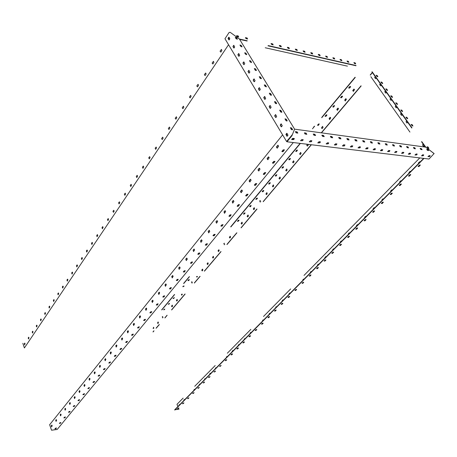 <?xml version="1.0" encoding="UTF-8"?>
<svg xmlns="http://www.w3.org/2000/svg" width="457" height="457" viewBox="0 0 457 457"><rect width="100%" height="100%" fill="white"/><g stroke="black" fill="none" stroke-linecap="round" stroke-linejoin="round"><path stroke-width="0.34" stroke-dasharray="2.29 1.71" d=""/><path stroke-width="0.69" d="M236.029 38.748L237.349 39.056L236.389 37.628L235.304 37.36L236.029 38.748M291.235 129.331L291.789 129.748L292.611 129.605L291.606 127.994L290.418 127.657L291.235 129.331M285.848 120.494L286.436 120.916L287.213 120.751L286.191 119.151L285.042 118.849L285.848 120.494M275.308 103.202L275.931 103.625L276.668 103.476L275.674 101.922L274.543 101.603L275.308 103.202M250.247 62.072L251.584 62.381L250.665 60.947L249.499 60.615L250.247 62.072M245.443 54.189L246.757 54.469L245.826 53.052L244.695 52.761L245.443 54.189M240.702 46.414L242.016 46.7L241.096 45.306L239.976 45.003L240.702 46.414M280.541 111.782L281.084 112.194L281.912 112.074L280.895 110.474L279.747 110.166L280.541 111.782M255.12 70.07L255.726 70.487L256.446 70.344L255.526 68.91L254.372 68.579L255.12 70.07M260.062 78.176L260.713 78.604L261.381 78.427L260.456 76.987L259.29 76.673L260.062 78.176M265.071 86.402L266.425 86.693L265.414 85.145L264.3 84.865L265.071 86.402M270.156 94.742L270.693 95.147L271.498 95.005L270.527 93.491L269.362 93.182L270.156 94.742M247.226 40.787L239.411 39.011L230.185 32.327L239.411 39.011L294.616 129.171L292.349 134.626L294.616 129.171L425.73 147.171L421.84 141.699M235.326 37.594L236.309 37.948L237.16 39.273M290.366 127.897L291.412 128.234L292.406 129.834M284.997 119.088L285.996 119.391L287.019 120.996M274.491 101.848L275.525 102.202L276.474 103.71M249.505 60.85L250.487 61.192L251.39 62.598M246.58 54.714L245.695 53.338L244.712 52.995M239.988 45.243L241.01 45.626L241.839 46.945M279.707 110.405L280.747 110.754L281.706 112.291M256.257 70.572L255.349 69.156L254.36 68.824M259.285 76.902L260.279 77.233L261.215 78.695M264.283 85.099L265.317 85.465L266.225 86.916M269.35 93.417L270.344 93.736L271.315 95.256M229.146 32.424L230.185 32.327L229.134 32.436L224.953 38.714L286.585 141.516L292.154 134.866M434.133 153.661L425.73 147.171L434.116 153.529L429.014 159.065L286.979 141.796L292.086 134.998L286.585 141.516M228.82 39.833L229.208 39.845L229.791 38.805L228.854 37.194L228.054 38.337L228.82 39.833M286.819 136.112L287.253 136.209L287.967 135.158L286.847 133.255L285.916 134.375L286.819 136.112M281.135 126.68L281.626 126.715L282.272 125.658L281.089 123.847L280.244 125.024L281.135 126.68M270.03 108.246L270.441 108.332L271.132 107.206L270.041 105.453L269.167 106.641L270.03 108.246M243.707 64.54L244.129 64.551L244.724 63.477L243.752 61.849L242.907 62.986L243.707 64.54M238.668 56.182L239.074 56.205L239.674 55.171L238.697 53.509L237.88 54.709L238.668 56.182M233.71 47.951L234.121 47.951L234.698 46.928L233.761 45.294L232.933 46.431L233.71 47.951M275.542 117.392L276.011 117.432L276.656 116.301L275.497 114.581L274.668 115.821L275.542 117.392M248.814 73.023L249.191 73.091L249.848 72.017L248.837 70.309L248.002 71.446L248.814 73.023M254.001 81.632L254.412 81.677L255.046 80.632L254.041 78.901L253.178 80.032L254.001 81.632M259.262 90.372L259.656 90.446L260.33 89.321L259.302 87.618L258.428 88.749L259.262 90.372M264.609 99.243L265.06 99.272L265.688 98.255L264.62 96.467L263.758 97.598L264.609 99.243M229.088 39.93L228.294 38.502L228.997 37.268M287.162 136.255L286.156 134.467L286.962 133.307M281.472 126.818L280.489 125.121L281.284 123.898M270.35 108.378L269.413 106.738L270.19 105.51M243.992 64.654L243.147 63.152L243.872 61.918M238.954 56.291L238.12 54.76L238.84 53.578M233.984 48.048L233.173 46.597L233.881 45.363M275.868 117.529L274.908 115.855L275.697 114.633M249.105 73.137L248.242 71.606L248.979 70.378M254.298 81.752L253.418 80.192L254.166 78.964M259.57 90.492L258.668 88.909L259.427 87.675M264.917 99.369L263.997 97.695L264.769 96.524M265.231 47.745L347.446 66.168M238.737 37L238.24 35.932L236.532 35.715L237.269 36.64L238.737 37L238.074 36.177L236.577 35.795M247.585 39.028L247.134 38L245.415 37.623L246.06 38.622L247.585 39.028M273.149 44.895L272.726 43.918L271.064 43.524L271.658 44.478L273.149 44.895M281.358 46.774L280.838 45.746L279.296 45.42L279.935 46.397L281.358 46.774M289.407 48.625L288.887 47.602L287.367 47.288L288.013 48.248L289.407 48.625M297.318 50.436L296.833 49.453L295.302 49.105L295.942 50.07L297.318 50.436M305.082 52.218L304.591 51.241L303.094 50.898L303.774 51.881L305.082 52.218M312.702 53.966L312.171 52.966L310.743 52.658L311.337 53.583L312.702 53.966M320.191 55.685L319.654 54.691L318.243 54.406L318.935 55.36L320.191 55.685M327.549 57.371L327.052 56.411L325.635 56.085L326.269 57.028L327.549 57.371M334.781 59.033L334.233 58.05L332.879 57.765L333.524 58.69L334.781 59.033M341.887 60.661L341.373 59.713L340.002 59.404L340.688 60.353L341.887 60.661M348.868 62.261L348.314 61.295L347.012 61.01L347.611 61.906L348.868 62.261M355.729 63.837L355.215 62.9L353.889 62.603L354.535 63.512L355.729 63.837M268.202 45.557L356.072 65.534M245.46 37.84L246.871 38.188L247.563 39.022M271.11 43.741L272.469 44.095L273.103 44.883M279.341 45.637L280.667 45.98L281.301 46.763M287.424 47.499L288.715 47.831L289.35 48.608M295.353 49.322L296.662 49.676L297.25 50.424M303.145 51.115L304.379 51.435L305.008 52.201M310.794 52.875L312 53.189L312.628 53.949M318.306 54.606L319.523 54.937L320.111 55.668M325.687 56.302L326.835 56.605L327.463 57.354M332.942 57.976L334.061 58.268L334.684 59.01M340.065 59.616L341.168 59.901L341.785 60.638M347.074 61.227L348.108 61.484L348.76 62.238M353.958 62.809L354.969 63.066L355.62 63.814M239.611 39.342L247.054 41.033M267.996 45.786L355.94 65.751M428.02 146.965L427.049 146.788L428.026 148.137L428.906 148.399L428.02 146.965M377.116 75.502L376.122 75.222L377.042 76.479L377.888 76.753L377.116 75.502M386.816 89.115L385.834 88.869L386.765 90.138L387.605 90.406L386.816 89.115M412.1 124.612L411.151 124.458L412.145 125.778L412.945 125.989L412.1 124.612M381.938 82.271L380.944 81.997L381.875 83.271L382.72 83.54L381.938 82.271M406.919 117.34L405.959 117.158L406.879 118.42L407.764 118.694L406.919 117.34M401.806 110.16L400.829 109.948L401.823 111.28L402.628 111.497L401.806 110.16M396.75 103.059L395.762 102.825L396.682 104.093L397.561 104.385L396.75 103.059M391.752 96.05L390.758 95.787L391.712 97.09L392.552 97.352L391.752 96.05M411.923 127.732L372.181 71.789M427.038 146.771L428.695 148.394M376.168 75.296L377.671 76.73M387.387 90.377L385.862 88.915M411.129 124.413L412.74 125.978M382.503 83.517L380.989 82.066M405.953 117.141L407.547 118.689M400.84 109.96L402.417 111.485M395.785 102.859L397.35 104.367M390.798 95.844L392.346 97.335M425.353 147.12L421.543 141.75M411.786 128.011L371.912 71.863M375.186 76.462L374.677 77.57L375.648 78.701L374.791 77.462L375.277 76.593M385.862 93.102L384.977 91.823L385.474 90.954M423.719 146.451L422.708 145.035L423.256 144.161M380.721 85.853L379.853 84.596L380.344 83.728M407.078 123.002L406.124 121.648L406.65 120.779M401.674 115.387L400.738 114.05L401.252 113.182M396.339 107.863L395.425 106.59L395.928 105.676M390.581 98.146L390.032 99.226L391.066 100.437L390.164 99.14L390.666 98.272M375.654 78.701L376.311 78.05M385.382 90.829L384.794 91.697L385.502 92.84L385.925 93.085L386.536 92.451M423.171 144.046L422.531 144.966L423.359 146.24L423.805 146.429L424.433 145.823M380.253 83.602L379.67 84.465L380.315 85.522L380.767 85.847L381.389 85.208M406.564 120.659L406.016 121.773L406.924 122.984L407.775 122.367M401.166 113.056L400.561 113.976L401.235 115.033L401.72 115.375L402.366 114.747M395.842 105.556L395.236 106.424L395.688 107.206L396.253 107.863L397.024 107.218M391.078 100.431L391.746 99.792M409.958 132.079L370.85 76.702M429.163 155.586L428.009 156.654L429.54 156.562L430.191 155.757L429.163 155.586M422.731 154.774L421.565 155.843L423.131 155.757L423.782 154.957L422.731 154.774M416.184 153.946L415.019 155.026L416.601 154.946L417.258 154.135L416.184 153.946M409.518 153.106L408.335 154.175L409.963 154.112L410.615 153.295L409.518 153.106M402.737 152.25L401.56 153.346L403.2 153.266L403.851 152.444L402.737 152.25M395.825 151.376L394.648 152.484L396.345 152.375L396.95 151.553L395.825 151.376M388.787 150.484L387.599 151.593L389.301 151.53L389.952 150.701L388.787 150.484M381.618 149.576L380.435 150.707L382.121 150.667L382.806 149.799L381.618 149.576M374.317 148.656L373.135 149.805L374.877 149.725L375.511 148.845L374.317 148.656M366.874 147.714L365.68 148.868L367.462 148.793L368.085 147.902L366.874 147.714M359.288 146.754L358.082 147.908L359.865 147.885L360.539 146.971L359.288 146.754M351.553 145.777L350.348 146.943L352.198 146.886L352.815 145.972L351.553 145.777M343.67 144.783L342.459 145.954L344.304 145.937L344.966 144.995L343.67 144.783M335.627 143.766L334.427 144.966L336.295 144.938L336.952 143.984L335.627 143.766M327.429 142.733L326.247 143.961L328.195 143.846L328.777 142.95L327.429 142.733M319.06 141.676L317.861 142.904L319.86 142.801L320.448 141.91L319.06 141.676M310.526 140.596L309.309 141.83L311.354 141.739L311.931 140.825L310.526 140.596M301.809 139.494L300.62 140.762L302.677 140.653L303.242 139.716L301.809 139.494M292.914 138.368L291.709 139.642L293.782 139.579L294.377 138.597L292.914 138.368M292.234 134.769L291.977 135.66L286.979 141.796M430.014 155.694L429.089 156.54L428.015 156.477M423.605 154.883L422.725 155.717L421.577 155.671M417.075 154.06L416.15 154.923L415.025 154.854M410.437 153.221L409.506 154.089L408.358 154.02M403.674 152.364L402.743 153.244L401.566 153.169M396.785 151.495L395.853 152.381L394.654 152.307M389.775 150.61L388.838 151.507L387.61 151.427M382.629 149.707L381.692 150.61L380.435 150.53M375.351 148.788L374.363 149.719L373.129 149.616M367.931 147.851L366.942 148.793L365.68 148.685M360.373 146.891L359.431 147.828L358.088 147.737M352.667 145.92L351.724 146.863L350.348 146.771M344.812 144.926L343.864 145.88L342.459 145.783M336.798 143.915L335.855 144.88L334.415 144.778M328.629 142.881L327.68 143.858L326.207 143.755M320.294 141.83L319.289 142.835L317.838 142.71M311.788 140.756L310.783 141.773L309.292 141.641M303.111 139.659L302.106 140.687L300.575 140.55M294.245 138.54L293.011 139.608L291.675 139.442L292.429 138.522M426.804 149.29L427.386 150.347L428.689 150.559L427.963 149.508L426.804 149.29M420.2 148.399L420.863 149.519L422.108 149.679L421.377 148.622L420.2 148.399M413.476 147.497L414.093 148.599L415.396 148.799L414.716 147.748L413.476 147.497M406.627 146.571L407.244 147.685L408.564 147.891L407.844 146.8L406.627 146.571M399.647 145.634L400.263 146.754L401.623 146.948L400.886 145.863L399.647 145.634M392.54 144.68L393.197 145.834L394.54 146.006L393.763 144.886L392.54 144.68M385.297 143.704L385.908 144.84L387.319 145.04L386.542 143.915L385.297 143.704M377.916 142.71L378.522 143.858L379.961 144.058L379.224 142.95L377.916 142.71M370.393 141.699L371.038 142.881L372.472 143.047L371.684 141.916L370.393 141.699M362.721 140.665L363.275 141.801L364.817 142.041L364.126 140.945L362.721 140.665M354.9 139.614L355.495 140.79L357.014 141.013L356.283 139.865L354.9 139.614M346.92 138.54L347.514 139.728L349.074 139.939L348.377 138.825L346.92 138.54M338.78 137.443L339.374 138.642L340.962 138.854L340.271 137.734L338.78 137.443M330.48 136.323L331.062 137.534L332.696 137.74L331.948 136.592L330.48 136.323M322.002 135.186L322.539 136.375L324.253 136.609L323.499 135.455L322.002 135.186M313.353 134.021L313.879 135.221L315.616 135.489L314.884 134.295L313.353 134.021M304.522 132.833L305.042 134.044L306.824 134.301L306.081 133.113L304.522 132.833M295.508 131.616L296.067 132.873L297.838 133.101L297.096 131.902L295.508 131.616M426.729 149.508L427.763 149.707L428.46 150.57M420.12 148.616L421.177 148.822L421.88 149.696M413.391 147.714L414.43 147.897L415.179 148.805M406.536 146.794L407.644 147.005L408.352 147.897M399.555 145.857L400.646 146.046L401.4 146.971M392.443 144.903L393.563 145.097L394.317 146.029M385.194 143.926L386.342 144.126L387.096 145.063M377.808 142.938L378.984 143.138L379.744 144.086M370.279 141.927L371.484 142.133L372.244 143.087M362.601 140.893L363.835 141.104L364.6 142.07M354.775 139.842L356.043 140.059L356.808 141.03M346.789 138.774L348.091 138.991L348.857 139.973M338.643 137.677L339.979 137.905L340.751 138.894M330.337 136.563L331.702 136.792L332.479 137.791M321.854 135.421L323.305 135.689L324.036 136.672M313.194 134.261L314.684 134.529L315.416 135.523M304.356 133.073L305.836 133.324L306.618 134.352M295.331 131.862L296.85 132.113L297.633 133.153M293.011 139.608L293.92 138.494M73.171 406.519L74.205 406.45L74.868 405.61L73.885 405.742L73.171 406.519M77.964 400.663L78.97 400.618L79.678 399.744L78.655 399.892L77.964 400.663M82.848 394.694L83.854 394.654L84.579 393.763L83.551 393.905L82.848 394.694M87.83 388.604L88.801 388.593L89.583 387.673L88.544 387.804L87.83 388.604M92.908 382.395L93.925 382.372L94.685 381.452L93.639 381.578L92.908 382.395M98.089 376.065L99.106 376.048L99.877 375.1L98.832 375.231L98.089 376.065M103.373 369.604L104.356 369.616L105.19 368.639L104.133 368.753L103.373 369.604M108.766 363.012L109.834 362.989L110.588 362.013L109.537 362.144L108.766 363.012M114.273 356.283L115.307 356.289L116.112 355.272L115.061 355.397L114.273 356.283M119.894 349.411L120.888 349.451L121.762 348.4L120.734 348.491L119.894 349.411M125.629 342.396L126.629 342.447L127.52 341.373L126.446 341.482L125.629 342.396M131.49 335.238L132.53 335.272L133.393 334.187L132.324 334.296L131.49 335.238M137.477 327.92L138.522 327.966L139.402 326.852L138.328 326.961L137.477 327.92M149.845 312.799L150.856 312.891L151.821 311.72L150.73 311.805L149.845 312.799M156.237 304.99L157.334 305.048L158.093 303.831L157.139 303.968L156.237 304.99L157.191 304.842L158.082 303.831M162.772 297.004L163.869 297.073L164.674 295.828L163.692 295.959L162.772 297.004L163.806 296.816L164.646 295.828M228.934 216.138L229.957 216.39L231.202 214.853L230.06 214.853L228.934 216.138M237.217 206.01L237.257 206.33L238.24 206.284L239.508 204.696L238.371 204.696L237.217 206.01M245.712 195.63L245.769 195.962L246.786 195.893L248.042 194.305L246.894 194.282L245.712 195.63M254.429 184.976L254.48 185.319L255.549 185.234L256.783 183.611L255.589 183.623L254.429 184.976M143.595 320.443L144.601 320.523L145.549 319.374L144.503 319.443L143.595 320.443M281.992 151.284L282.043 151.673L283.112 151.61L284.443 149.827L283.249 149.822L281.992 151.284M272.555 162.818L272.618 163.189L273.68 163.115L274.983 161.401L273.783 161.39L272.555 162.818M263.375 174.043L263.438 174.403L264.443 174.351L265.763 172.655L264.614 172.62L263.375 174.043M220.857 226.009L221.925 226.221L223.085 224.735L222.005 224.73L220.857 226.009M212.973 235.641L214.093 235.806L215.173 234.39L214.053 234.418L212.973 235.641M205.284 245.043L206.398 245.192L207.455 243.81L206.29 243.872L205.284 245.043M197.778 254.218L198.932 254.326L199.92 253.007L198.761 253.075L197.778 254.218M190.443 263.181L191.512 263.323L192.563 261.981L191.454 262.038L190.443 263.181M183.286 271.932L184.394 272.035L185.262 270.698L184.228 270.841L183.274 271.944L184.325 271.772L185.234 270.698M176.288 280.478L177.436 280.547L178.241 279.267L177.207 279.416L176.288 280.478L177.287 280.341L178.213 279.267M169.456 288.835L170.552 288.915L171.381 287.642L170.352 287.796L169.456 288.835L170.41 288.71L171.352 287.642M68.47 412.265L69.464 412.208L70.161 411.386L69.138 411.523L68.47 412.265M63.854 417.904L64.848 417.841L65.534 417.035L64.546 417.155L63.854 417.904M59.33 423.439L60.318 423.371L60.975 422.559L60.01 422.702L59.33 423.439M54.886 428.872L55.868 428.797L56.519 428.003L55.48 428.186L54.886 428.872M293.291 142.567L57.171 429.489L51.555 430.231L49.647 424.747L282.592 134.855M293.6 138.454L292.617 139.556M74.708 405.582L73.234 406.439M79.518 399.709L78.027 400.583M84.425 393.728L83.814 394.42L82.906 394.62M89.423 387.627L88.801 388.336L87.887 388.536M94.519 381.406L93.914 382.115L92.96 382.332M99.717 375.06L99.066 375.808L98.141 376.002M105.024 368.588L104.316 369.376L103.425 369.542M110.44 361.978L109.749 362.767L108.812 362.955M115.964 355.238L115.255 356.043L114.313 356.232M121.602 348.354L120.877 349.182L119.928 349.365M127.366 341.322L126.618 342.179L125.664 342.356M133.244 334.141L132.519 334.998L131.519 335.198M139.254 326.812L138.471 327.715L137.506 327.886M151.673 311.663L150.879 312.594L149.862 312.782M231.053 214.773L229.928 216.092L228.888 216.201M239.365 204.622L238.206 205.987L237.166 206.09M245.677 195.722L246.746 195.59L247.894 194.214M254.383 185.079L255.412 184.988L256.64 183.531M145.395 319.317L144.589 320.248L143.612 320.42M281.918 151.427L283.014 151.324L284.305 149.759M272.498 162.943L273.537 162.869L274.834 161.315M265.62 172.569L264.357 174.071L263.301 174.151M222.947 224.667L221.851 225.952L220.817 226.066M215.036 234.321L214.013 235.538L212.939 235.692M207.318 243.747L206.324 244.923L205.256 245.083M199.783 252.944L198.772 254.115L197.755 254.246M192.42 261.924L191.443 263.061L190.426 263.203M69.99 411.34L68.539 412.18M65.362 416.99L63.929 417.818M60.815 422.536L59.399 423.348M56.36 427.981L54.96 428.78M292 134.929L292.263 135.112M287.059 136.146L287.967 135.026M287.179 133.604L286.236 134.775M69.424 403.228L69.778 404.434L70.389 403.291L70.041 402.543L69.424 403.228M74.177 397.339L74.542 398.55L75.154 397.362L74.811 396.642L74.177 397.339M79.027 391.341L79.375 392.563L80.038 391.415L79.667 390.626L79.027 391.341M83.968 385.217L84.345 386.445L85.002 385.285L84.625 384.491L83.968 385.217M89.006 378.979L89.389 380.213L90.052 378.996L89.681 378.236L89.006 378.979M94.148 372.615L94.536 373.855L95.21 372.615L94.833 371.855L94.148 372.615M99.392 366.12L99.769 367.377L100.477 366.108L100.06 365.343L99.392 366.12M104.744 359.493L105.15 360.75L105.864 359.505L105.458 358.699L104.744 359.493M110.211 352.73L110.611 353.998L111.314 352.615L110.902 351.919L110.211 352.73M115.787 345.823L116.209 347.097L116.941 345.772L116.495 344.995L115.787 345.823M121.482 338.774L121.882 340.065L122.659 338.706L122.202 337.929L121.482 338.774M127.297 331.571L127.726 332.867L128.497 331.491L128.034 330.708L127.297 331.571M133.233 324.219L133.69 325.515L134.449 324.082L133.992 323.333L133.233 324.219M139.305 316.701L139.751 318.015L140.562 316.587L140.082 315.798L139.305 316.701M151.85 301.174L152.33 302.494L153.146 300.98L152.661 300.226L151.85 301.174M158.333 293.143L158.813 294.479L159.659 292.931L159.185 292.172L158.333 293.143M223.976 211.859L224.484 213.299L225.667 211.551L225.033 210.648L223.976 211.859M232.196 201.686L232.71 203.137L233.938 201.394L233.281 200.44L232.196 201.686M240.628 191.249L240.548 191.894L241.176 192.705L242.41 190.929L241.742 189.969L240.628 191.249M249.271 180.544L249.191 181.195L249.888 181.995L251.093 180.132L250.379 179.235L249.271 180.544M145.509 309.023L145.966 310.343L146.777 308.852L146.303 308.098L145.509 309.023M276.622 146.68L276.531 147.365L277.245 148.177L278.593 146.166L277.845 145.257L276.622 146.68M267.259 158.271L267.156 158.899L267.871 159.75L269.167 157.739L268.476 156.877L267.259 158.271M258.148 169.553L258.068 170.215L258.759 171.021L260.004 169.061L259.302 168.205L258.148 169.553M215.961 221.782L216.481 223.21L217.618 221.554L217.012 220.6L215.961 221.782M208.146 231.465L208.655 232.881L209.769 231.368L209.163 230.311L208.146 231.465M200.514 240.913L200.989 242.324L202.097 240.788L201.508 239.788L200.514 240.913M193.065 250.139L193.557 251.533L194.608 250.036L194.031 249.042L193.065 250.139M185.788 259.142L186.273 260.53L187.301 259.068L186.736 258.074L185.788 259.142M178.687 267.939L179.155 269.316L180.161 267.888L179.584 266.899L178.687 267.939M171.746 276.536L172.232 277.896L173.163 276.359L172.62 275.52L171.746 276.536M164.96 284.934L165.445 286.282L166.319 284.7L165.84 283.94L164.96 284.934M64.757 409.004L65.111 410.197L65.717 409.112L65.345 408.329L64.757 409.004M60.181 414.67L60.53 415.859L61.112 414.756L60.775 414.013L60.181 414.67M55.685 420.234L56.028 421.417L56.611 420.366L56.268 419.589L55.685 420.234M51.275 425.696L51.607 426.872L52.172 425.798L51.847 425.061L51.275 425.696M286.373 135.004L287.293 133.792M69.858 404.354L69.578 403.337L70.121 402.594M74.622 398.475L74.331 397.453L74.891 396.693M79.472 392.483L79.187 391.415L79.752 390.678M84.419 386.371L84.122 385.337L84.705 384.543M89.469 380.138L89.161 379.099L89.761 378.287M94.616 373.786L94.302 372.735L94.919 371.901M99.866 367.302L99.546 366.246L100.18 365.394M105.224 360.687L104.899 359.619L105.55 358.745M110.691 353.929L110.36 352.861L111.028 351.964M116.272 347.04L115.935 345.96L116.621 345.041M121.973 339.997L121.631 338.917L122.333 337.974M128.166 330.754L127.446 331.719L127.794 332.81M134.118 323.385L133.375 324.413L133.741 325.464M140.208 315.85L139.454 316.855L139.819 317.963M152.375 302.454L151.987 301.38L152.798 300.266M158.87 294.439L158.47 293.36L159.304 292.217M224.581 213.265L224.13 212.031L225.198 210.688M232.807 203.102L232.333 201.914L233.447 200.48M241.245 192.683L240.759 191.483L241.913 190.009M249.899 181.989L249.419 180.726L250.596 179.264M146.029 310.292L145.646 309.229L146.434 308.138M277.268 148.165L276.731 147.005L278.067 145.292M267.899 159.739L267.391 158.528L268.665 156.922M258.782 171.009L258.279 169.798L259.513 168.239M216.561 223.176L216.115 221.948L217.149 220.64M208.735 232.847L208.283 231.67L209.3 230.357M201.097 242.284L200.646 241.165L201.64 239.834M193.637 251.493L193.197 250.385L194.162 249.082M186.359 260.484L185.925 259.382L186.862 258.114M179.247 269.27L178.83 268.122L179.732 266.939M172.295 277.856L171.889 276.714L172.763 275.56M165.508 286.242L165.108 285.105L165.96 283.98M65.191 410.118L64.905 409.146L65.442 408.387M60.604 415.779L60.335 414.773L60.855 414.071M56.108 421.331L55.834 420.371L56.348 419.646M51.692 426.787L51.418 425.873L51.927 425.119M199.195 385.074L199.8 384.046M204.473 379.744L205.09 378.699M209.843 374.317L210.477 373.26M215.304 368.805L215.95 367.725M226.501 357.094L226.998 356.563M232.27 351.673L232.961 350.542M238.131 345.755L238.834 344.607M244.095 339.734L244.815 338.568M250.162 333.604L250.899 332.416M262.609 320.625L263.175 320.003M269.053 314.53L269.847 313.279M282.249 301.203L283.077 299.912M289.035 294.354L289.881 293.034M364.823 217.818L364.852 217.269L365.926 216.23M373.295 209.26L373.323 208.706L374.432 207.644M381.955 200.52L381.955 199.995L383.12 198.869M390.804 191.586L390.804 191.055L392.003 189.901M275.588 307.927L276.399 306.658M418.549 163.566L418.549 163.018L419.857 161.778M409.089 173.117L409.118 172.535L410.363 171.364M399.846 182.452L399.846 181.915L401.08 180.732M356.529 226.198L356.529 225.684L357.597 224.638M348.405 234.401L348.405 233.893L349.445 232.87M340.448 242.433L341.465 240.936M332.656 250.305L333.644 248.831M325.018 258.016L325.984 256.571M317.535 265.574L318.472 264.157M310.2 272.978L311.114 271.589M302.962 279.873L303.608 279.153M193.991 389.93L194.436 389.467M183.874 400.543L184.445 399.567M178.933 405.536L179.492 404.571M199.966 384.297L199.469 384.234L199.075 385.194M205.262 378.95L204.925 378.722L204.353 379.864M210.643 373.512L210.357 373.249L209.752 373.843L209.723 374.443M216.121 367.976L215.561 367.971L215.184 368.925M226.952 356.46L226.444 356.974M233.144 350.793L232.836 350.53L232.139 351.216L232.156 351.793M239.017 344.858L238.554 344.732L238.011 345.875M244.998 338.82L244.432 338.791L243.975 339.854M251.087 332.673L250.762 332.41L250.173 332.987L250.048 333.724M263.123 319.9L262.541 320.488M270.041 313.531L269.43 313.525L268.939 314.644M283.277 300.163L282.969 299.895L282.38 300.438L282.135 301.323M290.086 293.291L289.755 293.023L289.172 293.571L288.921 294.468M366.148 216.481L365.491 216.435L364.635 217.332L364.72 217.92M374.654 207.895L374.117 207.718L373.106 208.769L373.198 209.363M383.343 199.115L382.937 198.858L382.041 199.709L381.858 200.623M392.226 190.146L391.803 189.895L391.175 190.478L390.592 191.117L390.706 191.683M276.599 306.91L275.977 306.91L275.474 308.047M420.08 162.018L419.612 161.778L418.509 162.852L418.458 163.663M410.586 171.603L410.123 171.364L408.975 172.489L408.998 173.214M401.303 180.978L400.743 180.806L399.652 181.937L399.749 182.549M357.82 224.89L357.414 224.638L356.534 225.49L356.426 226.301M349.668 233.121L349.268 232.87L348.343 233.767L348.303 234.504M341.682 241.187L341.265 240.942L340.385 241.81L340.345 242.541M333.861 249.088L333.49 248.825L332.953 249.322L332.547 250.413M326.195 256.823L325.784 256.583L324.95 257.411L324.91 258.125M318.683 264.409L318.301 264.157L317.524 264.917L317.426 265.683M311.326 271.846L310.977 271.578L310.526 271.989L310.086 273.092M303.551 279.044L302.877 279.724M194.391 389.37L193.945 389.821M184.599 399.812L184.354 399.544L183.971 399.898L183.754 400.669M179.641 404.816L179.258 404.662L178.807 405.656M183.131 398.098L176.973 404.348L177.904 406.57M427.809 149.736L427.289 150.262M422.834 154.786L421.92 155.717M419.732 157.933L303.996 275.411M290.646 288.961L263.54 316.478M250.819 329.388L227.335 353.227M215.196 365.554L194.751 386.302M179.075 409.112L174.671 409.838L423.656 158.413M428.866 156.585L429.78 155.666M197.79 388.222L198.544 388.193L199.315 387.41L197.79 388.222M203.085 382.892L203.873 382.852L204.622 382.063L203.085 382.892M208.472 377.465L209.26 377.431L210.026 376.637L208.472 377.465M213.95 371.947L214.773 371.901L215.515 371.101L213.95 371.947M219.526 366.331L220.285 366.325L221.108 365.486L219.526 366.331M225.198 360.619L225.992 360.602L226.798 359.762L225.952 359.888L225.198 360.619M230.974 354.803L231.699 354.832L232.584 353.929L231.773 354.044L230.974 354.803M236.852 348.885L237.577 348.919L238.474 348L237.669 348.108L236.852 348.885M242.833 342.859L243.592 342.881L244.472 341.956L243.632 342.087L242.833 342.859M248.928 336.723L249.688 336.752L250.59 335.826L249.773 335.918L248.928 336.723M255.132 330.474L255.926 330.491L256.811 329.566L255.96 329.674L255.132 330.474M261.455 324.104L262.249 324.133L263.152 323.19L262.295 323.293L261.455 324.104M267.893 317.621L268.619 317.695L269.601 316.684L268.785 316.775L267.893 317.621M274.457 311.011L275.217 311.074L276.188 310.075L275.325 310.172L274.457 311.011M287.961 297.416L288.715 297.496L289.727 296.45L288.898 296.519L287.961 297.416M294.908 290.418L295.736 290.463L296.627 289.395L295.828 289.527L294.908 290.418L296.507 289.395M364.132 220.708L364.914 220.868L366.108 219.589L365.314 219.594L364.132 220.708M372.655 212.122L373.392 212.322L374.654 210.991L373.86 210.985L372.655 212.122M381.367 203.354L382.092 203.571L383.383 202.194L382.509 202.24L381.367 203.354M390.267 194.391L391.032 194.596L392.306 193.208L391.478 193.225L390.267 194.391M281.141 304.282L281.9 304.351L282.883 303.311L282.066 303.402L281.141 304.282M418.189 166.268L418.132 166.588L418.989 166.497L420.309 165.028L419.48 165.028L418.189 166.268M408.672 175.854L408.604 176.156L409.386 176.116L410.769 174.643L409.895 174.665L408.672 175.854M399.367 185.228L399.292 185.513L400.086 185.473L401.44 184.04L400.561 184.062L399.367 185.228M355.792 229.106L356.574 229.26L357.734 227.997L356.866 228.06L355.792 229.106M347.623 237.332L348.325 237.514L349.548 236.24L348.76 236.263L347.623 237.332M339.625 245.386L340.448 245.489L341.522 244.301L340.619 244.409L339.625 245.386M331.788 253.275L332.496 253.435L333.673 252.224L332.845 252.27L331.788 253.275M324.116 261.004L324.864 261.136L325.972 259.959L325.19 259.999L324.116 261.004M316.592 268.579L317.347 268.699L318.432 267.551L317.604 267.613L316.592 268.579M309.223 276.005L310.052 276.068L310.983 274.954L310.177 275.08L309.223 276.005L310.863 274.954M301.997 283.283L302.825 283.334L303.722 282.243L302.968 282.352L301.997 283.283L303.614 282.249M192.58 393.466L193.368 393.414L194.088 392.654L192.58 393.466M187.461 398.624L188.215 398.584L188.964 397.836L187.461 398.624M182.423 403.697L183.177 403.651L183.914 402.914L182.423 403.697M177.47 408.684L178.19 408.655L178.944 407.907L177.47 408.684M423.976 158.453L174.745 410.02M429.46 155.626L428.495 156.534M199.121 387.393L197.858 388.147M204.428 382.052L203.154 382.817M209.832 376.619L208.535 377.396M215.327 371.09L214.013 371.884M220.914 365.463L219.583 366.274M226.603 359.739L225.255 360.562M232.396 353.912L231.025 354.752M238.291 347.983L236.897 348.84M244.289 341.945L242.878 342.813M250.402 335.792L248.968 336.683M256.623 329.531L255.166 330.44M262.964 323.156L261.484 324.076M269.419 316.655L267.922 317.598M275.999 310.035L274.474 310.994M289.544 296.41L287.967 297.404M365.931 219.537L364.783 220.662L364.08 220.765M374.477 210.934L373.3 212.094L372.598 212.191M383.212 202.148L382.001 203.336L381.304 203.428M392.135 193.162L390.941 194.356L390.198 194.476M282.706 303.288L281.158 304.265M420.137 164.977L418.841 166.279L418.098 166.388M410.592 174.585L409.329 175.854L408.587 175.962M401.263 183.977L399.989 185.234L399.287 185.319M357.568 227.957L356.483 229.026L355.746 229.157M349.377 236.2L348.285 237.263L347.588 237.372M341.356 244.272L340.328 245.283L339.591 245.42M333.496 252.178L331.765 253.304M325.801 259.924L324.093 261.027M318.255 267.516L316.581 268.596M193.899 392.649L192.654 393.391M188.764 397.813L187.536 398.544M183.714 402.897L182.503 403.611M178.744 407.895L177.55 408.598M164.434 309.709L164.783 309.035L164.189 309.726M169.536 303.351L168.182 304.208L169.033 304.196L169.558 303.351L168.199 304.191M173.826 298.21L172.969 298.524L173.82 298.45L174.34 297.576L173.826 298.21M184.022 286.002L182.846 286.63M189.312 279.667L187.89 280.587L188.707 280.609L189.347 279.667L188.632 279.753L187.924 280.541M239.005 220.137L238.154 221.102L237.451 221.165M245.026 212.922L244.192 213.887L243.455 213.967M251.15 205.576L250.39 205.673L249.579 206.621L250.436 206.718L251.161 205.576L250.31 206.564L249.568 206.638M319.283 123.967L318.529 124.001L317.535 125.138L318.375 125.372L319.277 123.967L318.261 125.189L317.478 125.252M326.852 114.896L325.812 116.147L325.024 116.198M334.593 105.636L333.833 105.653L332.776 106.869L333.639 107.098L334.581 105.63L333.484 106.944L332.73 106.967M350.525 86.522L349.416 87.875L348.628 87.915M342.47 96.176L341.385 97.495L340.596 97.541M297.444 150.13L296.73 150.153L295.759 151.244L296.599 151.444L297.473 150.13L296.456 151.29L295.708 151.336M290.446 158.51L289.698 158.562L288.773 159.624L289.658 159.773L290.458 158.51L289.515 159.619L288.733 159.693M283.586 166.731L282.643 167.839L281.895 167.896M276.851 174.797L276.108 174.854L275.217 175.876L276.068 176.031L276.873 174.797L275.965 175.854L275.183 175.939M270.253 182.709L269.379 183.743L268.602 183.828M263.769 190.472L262.946 191.46L262.135 191.574M257.405 198.098L256.571 199.081L255.794 199.178M355.112 77.244L321.814 117.289M314.325 126.292L313.508 127.275M300.106 143.395L230.699 226.866M189.267 276.685L183.617 283.483M174.431 294.531L161.664 309.88M164.766 309.035L163.549 309.766M174.34 297.576L173.009 298.421M182.909 286.768L184.182 286.071M183.36 286.013L182.869 286.602M239.068 220.36L238.303 220.2L237.44 221.285L238.28 221.257L239.068 220.36M245.083 213.151L244.289 213.002L243.45 214.099L244.289 214.065L245.083 213.151M326.892 115.21L326.898 114.901L326.138 114.896L325.036 116.324L325.932 116.329L326.892 115.21M350.559 86.87L350.559 86.527L349.776 86.533L348.64 88.035L349.502 88.087L350.559 86.87M342.504 96.513L342.522 96.187L341.722 96.193L340.608 97.661L341.43 97.729L342.504 96.513M283.637 166.999L282.837 166.788L281.895 168.022L282.746 168.016L283.637 166.999M270.304 182.96L269.504 182.771L268.59 183.948L269.373 183.982L270.304 182.96M263.82 190.718L263.026 190.54L262.129 191.694L262.981 191.683L263.82 190.718M257.462 198.332L256.663 198.167L255.789 199.298L256.634 199.281L257.462 198.332M355.238 77.427L321.711 117.735M314.656 126.212L312.474 128.84M300.346 143.424L230.928 226.872M189.495 276.679L183.845 283.477M174.654 294.519L161.887 309.869M172.015 306.761L171.723 305.944L172.323 305.173M176.853 301.02L176.556 300.198L177.167 299.415M181.766 295.182L181.56 294.188M191.546 282.346L191.997 281.786M197.001 277.096L196.687 276.462M202.257 270.858L201.937 270.024L202.617 269.162M207.592 264.517L207.272 263.678L207.969 262.804M213.025 258.068L212.699 257.228L213.413 256.331M218.555 251.51L218.212 250.699L218.949 249.751M223.844 243.952L224.353 243.313M229.894 238.04L229.545 237.223L230.317 236.24M247.683 216.921L247.317 216.098L248.14 215.053M253.824 209.626L253.475 208.718L254.298 207.729M322.065 128.577L321.654 127.686L322.722 126.418M329.634 119.574L330.702 117.912L330.131 117.363L329.08 118.603L329.651 119.568L329.251 118.626L330.331 117.38M337.38 110.377L338.494 108.715L337.877 108.138L336.815 109.4L337.392 110.371L336.986 109.429L338.1 108.155M241.644 224.09L241.296 223.227L242.09 222.239M353.358 91.406L354.506 89.652L353.872 89.109L352.758 90.463L353.358 91.4L352.93 90.497L354.118 89.121M345.286 100.986L346.406 99.266L345.772 98.735L344.698 100.054L345.292 100.986L344.869 100.083L346.023 98.735M307.447 144.286L306.756 145.24L307.258 146.08L306.933 145.217L307.618 144.303M300.198 154.557L299.815 153.626L300.792 152.484M293.188 162.881L292.788 162.035L293.76 160.835M286.316 171.044L285.928 170.158L286.87 169.021M279.57 179.053L279.181 178.213L280.107 177.059M272.955 186.913L272.578 186.033L273.475 184.942M266.46 194.625L266.088 193.751L266.962 192.683M259.719 201.32L260.296 200.577M162.315 317.095L162.709 316.604M157.962 323.442L157.676 322.671L158.202 321.968M153.226 328.434L153.706 327.315M372.438 72.594L370.313 75.108M361.139 85.95L321.465 132.856M311.394 144.766L263.232 201.703M256.983 209.095L241.159 227.809M236.892 232.853L227.009 244.535M220.994 251.647L204.525 271.115M200.092 276.359L194.408 283.077M185.159 294.017L171.712 309.915M167.171 315.284L164.914 317.952M159.322 324.561L156.248 328.195M153.998 330.857L153.084 331.942M172.557 306.116L172.215 305.15L171.569 306.19L171.946 306.796L172.557 306.116M177.407 300.363L177.059 299.392L176.408 300.478L176.779 301.054L177.407 300.363M181.4 294.199L181.709 295.216L182.389 294.148M191.917 283.134L192.368 282.603M191.94 281.661L191.483 282.203M196.521 276.468L196.933 277.125L197.561 276.439M202.868 270.138L202.537 269.133L201.76 270.098L202.171 270.892L202.868 270.138M208.226 263.78L207.872 262.775L207.095 263.832L207.541 264.546L208.226 263.78M213.67 257.32L213.328 256.303L212.522 257.377L212.979 258.096L213.67 257.32M219.211 250.739L218.863 249.722L218.04 250.773L218.469 251.539L219.211 250.739M224.25 244.758L224.764 244.147M224.29 243.187L223.776 243.804M230.585 237.24L230.214 236.212L229.374 237.337L229.848 238.063L230.585 237.24M248.419 216.07L248.031 215.024L247.146 216.212L247.62 216.944L248.419 216.07M254.583 208.752L254.172 207.707L253.287 208.952L253.784 209.643L254.583 208.752M323.042 127.497L322.568 126.389L321.471 127.88L322.059 128.583L323.042 127.497M242.37 223.25L241.97 222.216L241.113 223.382L241.604 224.107L242.37 223.25M307.321 146.074L308.309 144.972L308.241 144.383M301.094 153.541L300.643 152.455L299.626 153.9L300.169 154.563L301.094 153.541M294.068 161.887L293.623 160.807L292.617 162.189L293.171 162.886L294.068 161.887M287.167 170.073L286.728 168.999L285.756 170.392L286.282 171.055L287.167 170.073M280.404 178.104L279.987 177.03L279.01 178.367L279.535 179.064L280.404 178.104M273.766 185.982L273.337 184.919L272.406 186.267L272.915 186.924L273.766 185.982M267.254 193.717L266.848 192.654L265.917 193.979L266.402 194.642L267.254 193.717M260.164 202.131L260.753 201.434M260.222 200.452L259.633 201.154M162.652 317.878L163.046 317.404M162.658 316.49L162.258 316.964M158.168 321.882L157.585 323.025L157.916 323.476L158.528 322.722M153.792 328.394L153.603 327.286L153.066 328.452M372.341 72.463L370.216 74.977M361.047 85.819L321.294 132.833M311.223 144.743L263.163 201.577M256.914 208.969L240.988 227.803M236.72 232.853L226.946 244.409M220.931 251.527L204.359 271.121M199.926 276.365L194.351 282.957M184.994 294.022L171.552 309.92M167.011 315.296L164.863 317.832M159.27 324.447L156.088 328.206M153.872 330.828L152.986 331.879M229.06 39.885L229.791 38.788M229.157 37.525L228.357 38.725M40.433 319.66L40.73 320.751L41.29 319.569L40.953 318.917L40.433 319.66M44.655 313.348L44.94 314.45L45.534 313.279L45.186 312.594L44.655 313.348M48.95 306.927L49.27 308.024L49.842 306.807L49.505 306.15L48.95 306.927M53.326 300.38L53.64 301.489L54.234 300.249L53.897 299.592L53.326 300.38M57.788 293.714L58.102 294.828L58.713 293.571L58.365 292.908L57.788 293.714M62.329 286.922L62.66 288.041L63.272 286.762L62.923 286.099L62.329 286.922M66.962 279.998L67.288 281.129L67.922 279.827L67.567 279.164L66.962 279.998M71.68 272.943L72.012 274.08L72.657 272.755L72.297 272.092L71.68 272.943M76.49 265.757L76.833 266.894L77.496 265.586L77.119 264.883L76.49 265.757M81.392 258.422L81.723 259.576L82.409 258.199L82.02 257.537L81.392 258.422M86.396 250.944L86.756 252.098L87.441 250.744L87.036 250.042L86.396 250.944M91.497 243.324L91.851 244.484L92.554 243.067L92.154 242.399L91.497 243.324M96.701 235.544L97.067 236.709L97.787 235.304L97.387 234.595L96.701 235.544M107.429 219.503L107.886 220.622L108.566 219.531L108.258 218.555L107.429 219.503M112.959 211.237L113.427 212.356L114.124 211.243L113.804 210.266L112.959 211.237M118.609 202.794L119.071 203.936L119.797 202.782L119.471 201.8L118.609 202.794M175.328 117.992L175.282 118.62L175.899 119.174L176.779 117.786L176.408 116.764L175.328 117.992M182.372 107.469L182.343 108.138L182.943 108.663L183.84 107.281L183.491 106.218L182.372 107.469M189.581 96.69L189.552 97.37L190.186 97.867L191.106 96.37L190.712 95.393L189.581 96.69M196.967 85.653L196.898 86.27L197.561 86.859L198.504 85.408L198.138 84.334L196.967 85.653M102.008 227.603L102.379 228.78L103.116 227.346L102.711 226.638L102.008 227.603M220.217 50.893L220.16 51.572L220.88 52.087L221.885 50.499L221.451 49.436L220.217 50.893M212.277 62.763L212.219 63.432L212.911 63.969L213.905 62.403L213.493 61.358L212.277 62.763M204.525 74.348L204.473 75.005L205.147 75.548L206.118 74.017L205.73 72.994L204.525 74.348M168.45 128.28L168.387 128.863L169.004 129.457L169.873 128.046L169.484 127.069L168.45 128.28M161.727 138.334L161.698 138.979L162.269 139.505L163.109 138.174L162.738 137.151L161.727 138.334M155.152 148.159L155.666 149.348L156.511 147.977L156.157 147.023L155.152 148.159M148.725 157.768L149.245 158.933L150.056 157.614L149.69 156.648L148.725 157.768M142.435 167.171L142.938 168.336L143.738 167.034L143.367 166.062L142.435 167.171M136.283 176.368L136.786 177.516L137.551 176.299L137.237 175.322L136.283 176.368M130.268 185.365L130.748 186.519L131.496 185.359L131.17 184.32L130.268 185.365M124.373 194.168L124.841 195.328L125.589 194.145L125.258 193.151L124.373 194.168M36.286 325.858L36.577 326.944L37.137 325.812L36.811 325.127L36.286 325.858M32.213 331.948L32.51 333.022L33.041 331.879L32.727 331.228L32.213 331.948M28.208 337.929L28.505 338.997L29.025 337.872L28.705 337.226L28.208 337.929M24.278 343.807L24.569 344.869L25.072 343.733L24.775 343.116L24.278 343.807M228.563 44.735L24.404 347.971L22.873 343.316M228.506 38.971L229.288 37.742M40.81 320.671L40.587 319.786L41.079 318.986M45.037 314.365L44.803 313.479L45.312 312.662M49.339 307.949L49.099 307.093L49.619 306.219M53.72 301.414L53.475 300.552L54.012 299.661M58.182 294.754L57.948 293.817L58.485 292.977M62.729 287.973L62.483 287.065L63.037 286.168M67.368 281.061L67.122 280.107L67.682 279.233M72.092 274.011L71.84 273.058L72.417 272.161M77.239 264.951L76.65 265.871L76.902 266.831M82.151 257.605L81.546 258.582L81.814 259.507M86.819 252.041L86.556 251.07L87.178 250.105M92.28 242.473L91.657 243.45L91.926 244.426"/></g></svg>
